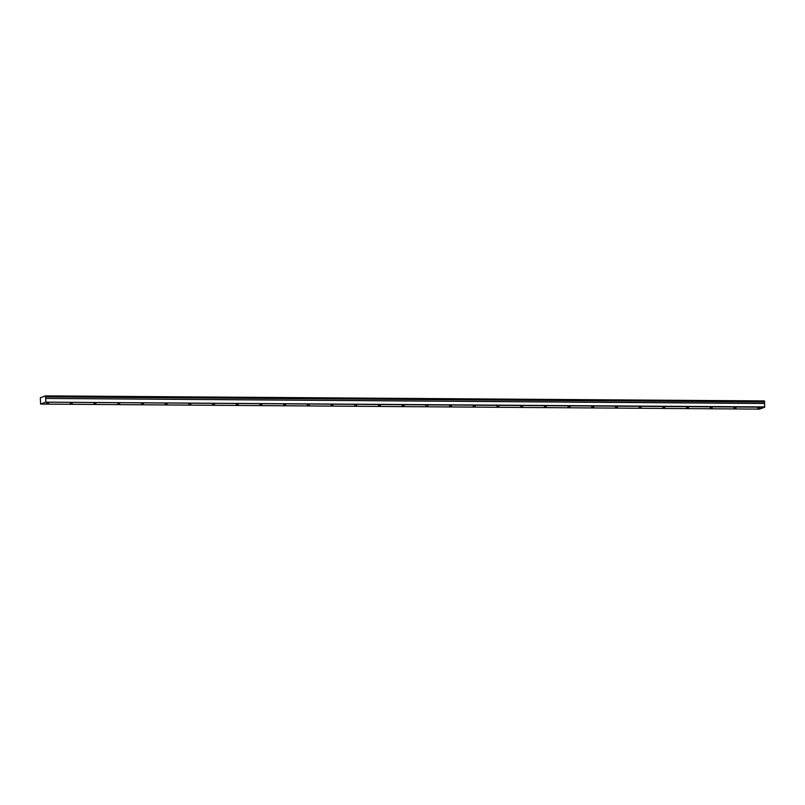 <?xml version="1.0" encoding="UTF-8"?>
<svg xmlns="http://www.w3.org/2000/svg" width="805" height="805" viewBox="0 0 805 805"><rect width="100%" height="100%" fill="white"/><g stroke="black" fill="none" stroke-linecap="round" stroke-linejoin="round"><path stroke-width="1.21" d="M757.616 408.336L759.618 408.085L757.616 408.336M46.589 403.335L48.592 403.084L46.589 403.335M70.297 403.496L72.289 403.245L70.297 403.496M93.994 403.667L95.996 403.416L93.994 403.667M117.701 403.828L119.693 403.577L117.701 403.828M141.398 403.999L143.391 403.748L141.398 403.999M165.095 404.16L167.098 403.909L165.095 404.16M188.803 404.331L190.795 404.08L188.803 404.331M212.5 404.502L214.492 404.251L212.5 404.502M236.197 404.663L238.2 404.412L236.197 404.663M259.904 404.835L261.897 404.583L259.904 404.835M283.601 404.996L285.594 404.744L283.601 404.996M307.299 405.167L309.301 404.915L307.299 405.167M331.006 405.328L332.998 405.076L331.006 405.328M354.703 405.499L356.706 405.247L354.703 405.499M378.41 405.67L380.403 405.418L378.41 405.67M402.108 405.831L404.1 405.579L402.108 405.831M425.805 406.002L427.807 405.75L425.805 406.002M449.512 406.163L451.504 405.911L449.512 406.163M473.209 406.334L475.202 406.082L473.209 406.334M496.906 406.495L498.909 406.243L496.906 406.495M520.614 406.666L522.606 406.414L520.614 406.666M544.311 406.837L546.303 406.585L544.311 406.837M568.008 406.998L570.01 406.746L568.008 406.998M591.715 407.169L593.708 406.917L591.715 407.169M615.412 407.33L617.415 407.078L615.412 407.33M639.12 407.501L641.112 407.25L639.12 407.501M662.817 407.662L664.809 407.411L662.817 407.662M686.514 407.833L688.517 407.582L686.514 407.833M710.221 408.004L712.214 407.753L710.221 408.004M733.919 408.165L735.911 407.914L733.919 408.165M45.493 395.879L764.418 400.93L764.549 401.836L45.623 396.785L45.493 395.879L40.331 397.781L40.582 404.07L45.744 402.158L764.669 407.219L759.507 409.121L40.582 404.07M764.669 407.219L764.549 401.836M45.744 402.158L764.75 406.928M45.825 401.876L45.684 398.425L764.609 403.486M764.589 403.386L45.684 398.425M45.664 398.324L45.603 396.895L764.529 401.957M764.519 401.152L45.593 396.09"/></g></svg>
